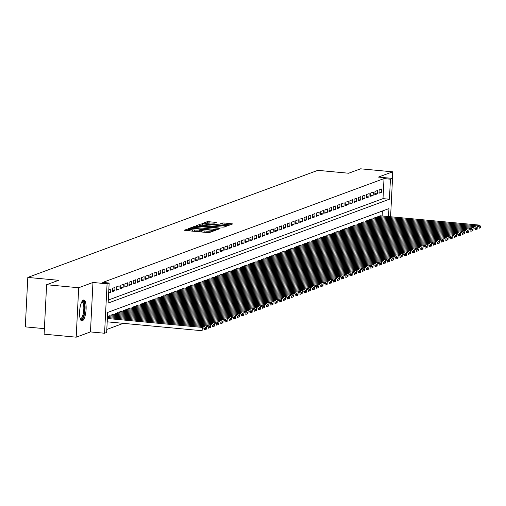 <?xml version="1.0" encoding="UTF-8"?>
<svg xmlns="http://www.w3.org/2000/svg" width="506" height="506" viewBox="0 0 506 506"><rect width="100%" height="100%" fill="white"/><g stroke="black" fill="none" stroke-linecap="round" stroke-linejoin="round"><path stroke-width="0.76" d="M189.725 228.554L184.209 230.179L185.057 230.451L207.726 232.577L209.395 232.545L213.741 230.938L211.413 230.983A4.244 0.576 2.9 0 1 206.075 231.09L204.19 230.913A4.244 0.576 2.9 0 1 201.261 230.211A4.244 0.576 2.9 0 1 201.464 230.047L202.077 229.806L201.432 229.654L199.706 229.882A4.244 0.576 2.9 0 1 194.367 229.99L192.476 229.813A4.244 0.576 2.9 0 1 189.548 229.11A4.244 0.576 2.9 0 1 189.756 228.952L190.364 228.706L189.725 228.554M189.51 229.876L186.632 230.597M201.224 230.976L199.636 231.223L199.706 229.882M83.382 300.039A10.537 3.156 95.4 0 0 79.651 310.918A10.537 3.156 95.4 0 0 81.871 320.956A10.537 3.156 95.4 0 0 82.326 320.886A10.537 3.156 95.4 0 0 86.058 310.014A10.537 3.156 95.4 0 0 83.838 299.976A10.537 3.156 95.4 0 0 83.382 300.039M216.34 222.431L207.46 221.596L202.634 223.38L203.488 223.646L227.82 225.746L232.716 223.911L224.114 222.969L222.45 223.001L220.319 223.816L225.043 224.392A3.548 0.481 2.9 0 1 227.491 224.974A3.548 0.481 2.9 0 1 222.855 225.202L207.928 223.797A3.548 0.481 2.9 0 1 205.48 223.216A3.548 0.481 2.9 0 1 210.116 222.994L214.272 223.19L216.34 222.431M108.297 300.045L383.004 198.63L384.022 178.586L390.436 179.187L392.523 178.416L390.581 216.758M46.615 284.726L78.689 287.743L76.185 337.186L44.111 334.175L46.615 284.726L58.595 280.305L27.805 277.414L317.838 170.345L348.628 173.235L360.607 168.814L392.681 171.825L378.406 177.094L392.523 178.416M76.185 337.186L90.46 331.917L92.965 282.474L78.689 287.743M92.965 282.474L107.076 283.796L109.157 283.025L108.145 303.075L389.424 199.231L390.436 179.187M384.022 178.586L102.743 282.424L109.157 283.025M196.41 226.258L194.74 226.29L189.851 228.124L213.431 230.47L215.101 230.439L219.927 228.655L219.079 228.389L196.41 226.258L196.341 227.599L194.677 227.624L194.74 226.29M196.277 225.727L201.103 223.943L202.773 223.911L226.353 226.258L224.221 227.074L222.551 227.105L211.691 226.277L210.256 226.833L211.173 227.049L220.173 228.162L196.271 225.834M392.346 178.403L392.681 171.825M108.651 293.031L110.624 292.304L110.795 288.958L108.822 289.691M114.963 287.421L112.465 288.344L112.294 291.684L114.792 290.76L114.963 287.421M119.131 285.884L116.627 286.807L116.462 290.147L118.961 289.223L119.131 285.884M123.3 284.347L120.795 285.27L120.624 288.61L123.129 287.686L123.3 284.347M127.461 282.81L124.963 283.733L124.792 287.073L127.297 286.149L127.461 282.81M131.63 281.266L129.131 282.19L128.96 285.536L131.459 284.612L131.63 281.266M135.798 279.729L133.299 280.653L133.129 283.992L135.627 283.069L135.798 279.729M139.966 278.192L137.468 279.116L137.297 282.456L139.795 281.532L139.966 278.192M144.134 276.655L141.629 277.579L141.465 280.919L143.963 279.995L144.134 276.655M148.296 275.112L145.798 276.036L145.627 279.382L148.131 278.458L148.296 275.112M152.464 273.575L149.966 274.499L149.795 277.838L152.3 276.915L152.464 273.575M156.632 272.038L154.134 272.962L153.963 276.301L156.462 275.378L156.632 272.038M160.8 270.501L158.302 271.425L158.131 274.764L160.63 273.841L160.8 270.501M164.969 268.964L162.47 269.888L162.299 273.227L164.798 272.304L164.969 268.964M169.137 267.421L166.632 268.344L166.468 271.69L168.966 270.767L169.137 267.421M173.299 265.884L170.8 266.807L170.63 270.147L173.134 269.224L173.299 265.884M177.467 264.347L174.968 265.27L174.798 268.61L177.302 267.687L177.467 264.347M181.635 262.81L179.137 263.734L178.966 267.073L181.464 266.15L181.635 262.81M185.803 261.267L183.305 262.19L183.134 265.536L185.632 264.613L185.803 261.267M189.971 259.73L187.467 260.653L187.302 263.993L189.801 263.076L189.971 259.73M194.14 258.193L191.635 259.116L191.47 262.456L193.969 261.532L194.14 258.193M198.301 256.656L195.803 257.579L195.632 260.919L198.137 259.995L198.301 256.656M202.47 255.119L199.971 256.042L199.8 259.382L202.305 258.458L202.47 255.119M206.638 253.576L204.139 254.499L203.969 257.845L206.467 256.921L206.638 253.576M210.806 252.039L208.308 252.962L208.137 256.302L210.635 255.378L210.806 252.039M214.974 250.502L212.469 251.425L212.305 254.765L214.803 253.841L214.974 250.502M219.142 248.965L216.638 249.888L216.473 253.228L218.971 252.304L219.142 248.965M223.304 247.428L220.806 248.345L220.635 251.691L223.14 250.767L223.304 247.428M227.472 245.884L224.974 246.808L224.803 250.147L227.302 249.23L227.472 245.884M231.64 244.347L229.142 245.271L228.971 248.61L231.47 247.687L231.64 244.347M235.809 242.81L233.31 243.734L233.139 247.073L235.638 246.15L235.809 242.81M239.977 241.273L237.472 242.197L237.308 245.536L239.806 244.613L239.977 241.273M244.145 239.73L241.64 240.654L241.476 244L243.974 243.076L244.145 239.73M248.307 238.193L245.808 239.117L245.638 242.456L248.142 241.533L248.307 238.193M252.475 236.656L249.977 237.58L249.806 240.919L252.304 239.996L252.475 236.656M256.643 235.119L254.145 236.043L253.974 239.382L256.472 238.459L256.643 235.119M260.811 233.582L258.313 234.499L258.142 237.845L260.641 236.922L260.811 233.582M264.98 232.039L262.475 232.962L262.31 236.302L264.809 235.385L264.98 232.039M269.148 230.502L266.643 231.425L266.472 234.765L268.977 233.842L269.148 230.502M273.31 228.965L270.811 229.888L270.64 233.228L273.145 232.305L273.31 228.965M277.478 227.428L274.979 228.351L274.809 231.691L277.307 230.768L277.478 227.428M281.646 225.885L279.148 226.808L278.977 230.154L281.475 229.231L281.646 225.885M285.814 224.348L283.316 225.271L283.145 228.611L285.643 227.687L285.814 224.348M289.982 222.811L287.478 223.734L287.313 227.074L289.811 226.15L289.982 222.811M294.15 221.274L291.646 222.197L291.475 225.537L293.98 224.613L294.15 221.274M298.312 219.737L295.814 220.654L295.643 224L298.148 223.076L298.312 219.737M302.48 218.194L299.982 219.117L299.811 222.457L302.31 221.539L302.48 218.194M306.649 216.657L304.15 217.58L303.979 220.92L306.478 219.996L306.649 216.657M310.817 215.12L308.318 216.043L308.148 219.383L310.646 218.459L310.817 215.12M314.985 213.583L312.48 214.506L312.316 217.846L314.814 216.922L314.985 213.583M319.147 212.039L316.648 212.963L316.478 216.309L318.982 215.385L319.147 212.039M323.315 210.502L320.817 211.426L320.646 214.765L323.151 213.842L323.315 210.502M327.483 208.965L324.985 209.889L324.814 213.228L327.312 212.305L327.483 208.965M331.651 207.428L329.153 208.352L328.982 211.691L331.481 210.768L331.651 207.428M335.82 205.891L333.321 206.809L333.15 210.154L335.649 209.231L335.82 205.891M339.988 204.348L337.483 205.272L337.319 208.611L339.817 207.694L339.988 204.348M344.15 202.811L341.651 203.735L341.48 207.074L343.985 206.151L344.15 202.811M348.318 201.274L345.819 202.198L345.649 205.537L348.153 204.614L348.318 201.274M352.486 199.737L349.988 200.661L349.817 204L352.315 203.077L352.486 199.737M356.654 198.194L354.156 199.117L353.985 202.463L356.483 201.54L356.654 198.194M360.822 196.657L358.318 197.58L358.153 200.92L360.651 199.996L360.822 196.657M364.99 195.12L362.486 196.043L362.321 199.383L364.82 198.46L364.99 195.12M369.152 193.583L366.654 194.506L366.483 197.846L368.988 196.923L369.152 193.583M373.32 192.046L370.822 192.963L370.651 196.309L373.156 195.386L373.32 192.046M377.489 190.503L374.99 191.426L374.82 194.772L377.318 193.849L377.489 190.503M378.988 193.229L381.486 192.305L381.657 188.966L379.158 189.889L378.988 193.229M106.804 329.45L123.344 323.34M382.131 215.961L382.378 211.015M109.435 315.788L107.468 316.421M111.067 315.94L111.105 315.074L113.603 314.245M115.229 314.397L115.273 313.537L117.771 312.708M119.397 312.86L119.441 312L121.94 311.171M123.565 311.323L123.609 310.456L126.102 309.634M127.733 309.786L127.778 308.919L130.27 308.091M131.902 308.249L131.946 307.382L134.438 306.554M136.07 306.706L136.108 305.845L138.606 305.017M140.232 305.169L140.276 304.302L142.774 303.48M144.4 303.632L144.444 302.765L146.942 301.943M148.568 302.095L148.612 301.228L151.104 300.4M152.736 300.551L152.78 299.691L155.272 298.863M156.904 299.014L156.949 298.154L159.441 297.326M161.072 297.477L161.11 296.611L163.609 295.789M165.234 295.94L165.279 295.074L167.777 294.245M169.402 294.403L169.447 293.537L171.945 292.708M173.571 292.86L173.615 292L176.107 291.171M177.739 291.323L177.783 290.463L180.275 289.634M181.907 289.786L181.951 288.92L184.443 288.097M186.069 288.249L186.113 287.383L188.611 286.554M190.237 286.706L190.281 285.846L192.78 285.017M194.405 285.169L194.449 284.309L196.948 283.48M198.573 283.632L198.618 282.765L201.11 281.943M202.742 282.095L202.786 281.228L205.278 280.4M206.91 280.558L206.954 279.691L209.446 278.863M211.072 279.015L211.116 278.155L213.614 277.326M215.24 277.478L215.284 276.618L217.782 275.789M219.408 275.941L219.452 275.074L221.951 274.252M223.576 274.404L223.62 273.537L226.112 272.709M227.744 272.867L227.789 272L230.281 271.172M231.912 271.324L231.957 270.463L234.449 269.635M236.074 269.787L236.119 268.92L238.617 268.098M240.242 268.25L240.287 267.383L242.785 266.554M244.411 266.713L244.455 265.846L246.953 265.017M248.579 265.169L248.623 264.309L251.115 263.481M252.747 263.632L252.791 262.772L255.283 261.944M256.915 262.095L256.959 261.229L259.451 260.407M261.077 260.558L261.121 259.692L263.62 258.863M265.245 259.021L265.289 258.155L267.788 257.326M269.413 257.478L269.458 256.618L271.956 255.789M273.582 255.941L273.626 255.075L276.118 254.252M277.75 254.404L277.794 253.538L280.286 252.709M281.918 252.867L281.956 252.001L284.454 251.172M286.08 251.324L286.124 250.464L288.622 249.635M290.248 249.787L290.292 248.927L292.791 248.098M294.416 248.25L294.46 247.383L296.952 246.561M298.584 246.713L298.629 245.846L301.121 245.018M302.752 245.176L302.797 244.309L305.289 243.481M306.921 243.633L306.959 242.772L309.457 241.944M311.082 242.096L311.127 241.229L313.625 240.407M315.251 240.559L315.295 239.692L317.793 238.864M319.419 239.022L319.463 238.155L321.955 237.327M323.587 237.478L323.631 236.618L326.123 235.79M327.755 235.941L327.799 235.081L330.291 234.253M331.923 234.404L331.961 233.538L334.46 232.716M336.085 232.868L336.129 232.001L338.628 231.172M340.253 231.331L340.298 230.464L342.796 229.635M344.422 229.787L344.466 228.927L346.958 228.098M348.59 228.25L348.634 227.384L351.126 226.561M352.758 226.713L352.802 225.847L355.294 225.018M356.92 225.176L356.964 224.31L359.462 223.481M361.088 223.633L361.132 222.773L363.631 221.944M365.256 222.096L365.3 221.236L367.799 220.407M369.424 220.559L369.469 219.693L371.961 218.87M373.592 219.022L373.637 218.156L376.129 217.327M377.761 217.485L377.805 216.619L380.297 215.79M27.805 277.414L25.3 326.863L44.389 328.653M388.545 216.568L388.95 208.586L107.67 312.43L106.652 332.474L104.571 333.245L107.076 283.796M90.46 331.917L104.571 333.245M383.004 198.63L389.424 199.231M110.624 292.304L108.695 292.12M114.792 290.76L112.351 290.533M118.961 289.223L116.519 288.996M123.129 287.686L120.687 287.459M127.297 286.149L124.855 285.922M131.459 284.612L129.017 284.378M135.627 283.069L133.186 282.841M139.795 281.532L137.354 281.304M143.963 279.995L141.522 279.767M148.131 278.458L145.69 278.224M152.3 276.915L149.852 276.687M156.462 275.378L154.02 275.15M160.63 273.841L158.188 273.613M164.798 272.304L162.356 272.076M168.966 270.767L166.525 270.533M173.134 269.224L170.693 268.996M177.302 267.687L174.855 267.459M181.464 266.15L179.023 265.922M185.632 264.613L183.191 264.379M189.801 263.076L187.359 262.842M193.969 261.532L191.527 261.305M198.137 259.995L195.695 259.768M202.305 258.458L199.857 258.231M206.467 256.921L204.026 256.687M210.635 255.378L208.194 255.15M214.803 253.841L212.362 253.614M218.971 252.304L216.53 252.077M223.14 250.767L220.698 250.533M227.302 249.23L224.86 248.996M231.47 247.687L229.028 247.459M235.638 246.15L233.196 245.922M239.806 244.613L237.365 244.385M243.974 243.076L241.533 242.842M248.142 241.533L245.701 241.305M252.304 239.996L249.863 239.768M256.472 238.459L254.031 238.231M260.641 236.922L258.199 236.688M264.809 235.385L262.367 235.151M268.977 233.842L266.535 233.614M273.145 232.305L270.704 232.077M277.307 230.768L274.866 230.54M281.475 229.231L279.034 228.997M285.643 227.687L283.202 227.46M289.811 226.15L287.37 225.923M293.98 224.613L291.538 224.386M298.148 223.076L295.706 222.849M302.31 221.539L299.868 221.305M306.478 219.996L304.036 219.768M310.646 218.459L308.205 218.231M314.814 216.922L312.373 216.695M318.982 215.385L316.541 215.151M323.151 213.842L320.703 213.614M327.312 212.305L324.871 212.077M331.481 210.768L329.039 210.54M335.649 209.231L333.207 209.003M339.817 207.694L337.375 207.46M343.985 206.151L341.544 205.923M348.153 204.614L345.706 204.386M352.315 203.077L349.874 202.849M356.483 201.54L354.042 201.306M360.651 199.996L358.21 199.769M364.82 198.46L362.378 198.232M368.988 196.923L366.546 196.695M373.156 195.386L370.708 195.158M377.318 193.849L374.876 193.615M381.486 192.305L379.045 192.078M189.548 229.11L189.478 230.451A4.244 0.576 2.9 0 0 191.799 231.084M194.943 231.375A4.244 0.576 2.9 0 0 199.636 231.223M201.261 230.211L201.192 231.552A4.244 0.576 2.9 0 0 203.507 232.184M206.65 232.475A4.244 0.576 2.9 0 0 209.389 232.545M217.435 229.579L212.273 229.091M197.416 227.694L196.341 227.599M192.128 228.073L212.621 230.129L214.38 229.888A4.244 0.576 2.9 0 0 214.588 229.724A4.244 0.576 2.9 0 0 211.66 229.028L198.061 227.751A4.244 0.576 2.9 0 0 192.723 227.852L192.128 228.073M198.7 226.144L199.168 225.973M203.229 225.296L201.23 225.24M209.414 225.878L212.994 226.214M203.823 225.347A3.548 0.481 2.9 0 0 199.187 225.568A3.548 0.481 2.9 0 0 201.635 226.15L208.561 226.612L209.996 226.055L203.823 225.347M230.16 224.879L225.6 224.455M205.461 223.646L205.056 223.797M209.528 222.944L207.656 222.88M107.19 321.829L202.115 330.741L202.286 327.401L107.361 318.483M107.411 317.528L204.367 326.629L205.67 327.907L204.215 328.445L204.146 329.779L205.607 329.242L205.67 327.907M205.607 329.242L204.146 329.779M204.215 328.445L202.286 327.401L204.367 326.629M81.959 301.525A9.114 2.732 -84.6 0 1 82.288 301.348A9.114 2.732 -84.6 0 1 84.641 309.33A9.114 2.732 -84.6 0 1 81.371 319.387A9.114 2.732 -84.6 0 1 80.309 319.077M80.176 318.66A8.444 2.53 95.4 0 0 80.397 318.71A8.444 2.53 95.4 0 0 80.764 318.66A8.444 2.53 95.4 0 0 83.756 309.944A8.444 2.53 95.4 0 0 81.978 301.905A8.444 2.53 95.4 0 0 81.744 301.918M81.314 320.722A10.468 3.137 95.4 0 0 84.951 310.659A10.468 3.137 95.4 0 0 83.25 300.096M205.607 329.14L206.284 329.204L206.448 325.864L107.462 316.566M109.233 315.763L208.535 325.092L209.838 326.364L208.383 326.908L208.314 328.242L209.769 327.705L209.838 326.364M209.769 327.705L208.314 328.242M208.383 326.908L206.448 325.864L208.535 325.092M209.775 327.603L210.445 327.667L210.616 324.321L111.314 314.998M113.401 314.226L212.703 323.555L214.006 324.827L212.545 325.364L212.482 326.705L213.937 326.161L214.006 324.827M213.937 326.161L212.482 326.705M212.545 325.364L210.616 324.321L212.703 323.555M213.943 326.06L214.614 326.123L214.784 322.784L115.482 313.461M117.569 312.689L216.865 322.012L218.175 323.29L216.713 323.827L216.644 325.162L218.105 324.624L218.175 323.29M218.105 324.624L216.644 325.162M216.713 323.827L214.784 322.784L216.865 322.012M218.111 324.523L218.782 324.586L218.953 321.247L119.65 311.917M121.731 311.152L221.033 320.475L222.343 321.753L220.882 322.29L220.812 323.625L222.273 323.087L222.343 321.753M222.273 323.087L220.812 323.625M220.882 322.29L218.953 321.247L221.033 320.475M222.279 322.986L222.95 323.049L223.121 319.71L123.818 310.38M125.899 309.615L225.202 318.938L226.505 320.216L225.05 320.753L224.98 322.088L226.441 321.55L226.505 320.216M226.441 321.55L224.98 322.088M225.05 320.753L223.121 319.71L225.202 318.938M226.448 321.449L227.118 321.512L227.289 318.166L127.986 308.843M130.067 308.072L229.37 317.401L230.673 318.672L229.218 319.21L229.148 320.551L230.609 320.013L230.673 318.672M230.609 320.013L229.148 320.551M229.218 319.21L227.289 318.166L229.37 317.401M230.609 319.906L231.286 319.969L231.451 316.63L132.155 307.306M134.235 306.535L233.538 315.864L234.841 317.135L233.38 317.673L233.317 319.008L234.771 318.47L234.841 317.135M234.771 318.47L233.317 319.008M233.38 317.673L231.451 316.63L233.538 315.864M234.778 318.369L235.448 318.432L235.619 315.093L136.316 305.769M138.404 304.998L237.706 314.321L239.009 315.599L237.548 316.136L237.485 317.471L238.94 316.933L239.009 315.599M238.94 316.933L237.485 317.471M237.548 316.136L235.619 315.093L237.706 314.321M238.946 316.832L239.616 316.895L239.787 313.556L140.485 304.226M142.572 303.461L241.868 312.784L243.177 314.062L241.716 314.599L241.647 315.934L243.108 315.396L243.177 314.062M243.108 315.396L241.647 315.934M241.716 314.599L239.787 313.556L241.868 312.784M243.114 315.295L243.784 315.358L243.955 312.019L144.653 302.689M146.734 301.924L246.036 311.247L247.345 312.518L245.884 313.062L245.815 314.397L247.276 313.859L247.345 312.518M247.276 313.859L245.815 314.397M245.884 313.062L243.955 312.019L246.036 311.247M247.282 313.758L247.953 313.821L248.123 310.475L148.821 301.152M150.902 300.381L250.204 309.71L251.507 310.981L250.053 311.519L249.983 312.86L251.444 312.316L251.507 310.981M251.444 312.316L249.983 312.86M250.053 311.519L248.123 310.475L250.204 309.71M251.444 312.215L252.121 312.278L252.292 308.938L152.989 299.615M155.07 298.844L254.373 308.167L255.675 309.444L254.221 309.982L254.151 311.316L255.612 310.779L255.675 309.444M255.612 310.779L254.151 311.316M254.221 309.982L252.292 308.938L254.373 308.167M255.612 310.678L256.289 310.741L256.453 307.401L157.157 298.072M159.238 297.307L258.541 306.63L259.844 307.907L258.383 308.445L258.319 309.78L259.774 309.242L259.844 307.907M259.774 309.242L258.319 309.78M258.383 308.445L256.453 307.401L258.541 306.63M259.78 309.141L260.451 309.204L260.622 305.864L161.319 296.535M163.406 295.77L262.709 305.093L264.012 306.37L262.551 306.908L262.487 308.243L263.942 307.705L264.012 306.37M263.942 307.705L262.487 308.243M262.551 306.908L260.622 305.864L262.709 305.093M263.949 307.604L264.619 307.667L264.79 304.321L165.487 294.998M167.575 294.226L266.871 303.556L268.18 304.827L266.719 305.365L266.649 306.706L268.11 306.168L268.18 304.827M268.11 306.168L266.649 306.706M266.719 305.365L264.79 304.321L266.871 303.556M268.117 306.06L268.787 306.124L268.958 302.784L169.655 293.461M171.736 292.689L271.039 302.019L272.348 303.29L270.887 303.828L270.818 305.169L272.279 304.625L272.348 303.29M272.279 304.625L270.818 305.169M270.887 303.828L268.958 302.784L271.039 302.019M272.285 304.523L272.955 304.587L273.126 301.247L173.824 291.924M175.905 291.152L275.207 300.475L276.51 301.753L275.055 302.291L274.986 303.625L276.447 303.088L276.51 301.753M276.447 303.088L274.986 303.625M275.055 302.291L273.126 301.247L275.207 300.475M276.447 302.986L277.124 303.05L277.294 299.71L177.992 290.381M180.073 289.615L279.375 298.938L280.678 300.216L279.223 300.754L279.154 302.088L280.609 301.551L280.678 300.216M280.609 301.551L279.154 302.088M279.223 300.754L277.294 299.71L279.375 298.938M280.615 301.45L281.292 301.513L281.456 298.173L182.16 288.844M184.241 288.078L283.543 297.401L284.846 298.673L283.385 299.217L283.322 300.551L284.777 300.014L284.846 298.673M284.777 300.014L283.322 300.551M283.385 299.217L281.456 298.173L283.543 297.401M284.783 299.913L285.454 299.976L285.624 296.63L186.322 287.307M188.409 286.535L287.712 295.865L289.015 297.136L287.553 297.673L287.49 299.014L288.945 298.477L289.015 297.136M288.945 298.477L287.49 299.014M287.553 297.673L285.624 296.63L287.712 295.865M288.951 298.369L289.622 298.432L289.793 295.093L190.49 285.77M192.577 284.998L291.873 294.328L293.183 295.599L291.722 296.136L291.652 297.471L293.113 296.933L293.183 295.599M293.113 296.933L291.652 297.471M291.722 296.136L289.793 295.093L291.873 294.328M293.119 296.832L293.79 296.895L293.961 293.556L194.658 284.227M196.739 283.461L296.042 292.784L297.351 294.062L295.89 294.6L295.82 295.934L297.281 295.396L297.351 294.062M297.281 295.396L295.82 295.934M295.89 294.6L293.961 293.556L296.042 292.784M297.288 295.295L297.958 295.359L298.129 292.019L198.826 282.69M200.907 281.924L300.21 291.247L301.513 292.525L300.058 293.063L299.988 294.397L301.45 293.859L301.513 292.525M301.45 293.859L299.988 294.397M300.058 293.063L298.129 292.019L300.21 291.247M301.45 293.758L302.126 293.822L302.291 290.476L202.995 281.153M205.075 280.381L304.378 289.71L305.681 290.982L304.226 291.519L304.157 292.86L305.611 292.323L305.681 290.982M305.611 292.323L304.157 292.86M304.226 291.519L302.291 290.476L304.378 289.71M305.618 292.215L306.294 292.278L306.459 288.939L207.156 279.616M209.244 278.844L308.546 288.173L309.849 289.445L308.388 289.982L308.325 291.323L309.78 290.779L309.849 289.445M309.78 290.779L308.325 291.323M308.388 289.982L306.459 288.939L308.546 288.173M309.786 290.678L310.456 290.741L310.627 287.402L211.325 278.079M213.412 277.307L312.714 286.63L314.017 287.908L312.556 288.445L312.493 289.78L313.948 289.242L314.017 287.908M313.948 289.242L312.493 289.78M312.556 288.445L310.627 287.402L312.714 286.63M313.954 289.141L314.624 289.204L314.795 285.865L215.493 276.535M217.58 275.77L316.876 285.093L318.185 286.371L316.724 286.908L316.655 288.243L318.116 287.705L318.185 286.371M318.116 287.705L316.655 288.243M316.724 286.908L314.795 285.865L316.876 285.093M318.122 287.604L318.793 287.667L318.963 284.328L219.661 274.998M221.742 274.233L321.044 283.556L322.347 284.827L320.893 285.371L320.823 286.706L322.284 286.168L322.347 284.827M322.284 286.168L320.823 286.706M320.893 285.371L318.963 284.328L321.044 283.556M322.29 286.067L322.961 286.13L323.132 282.784L223.829 273.461M225.91 272.69L325.213 282.019L326.515 283.29L325.061 283.828L324.991 285.169L326.452 284.631L326.515 283.29M326.452 284.631L324.991 285.169M325.061 283.828L323.132 282.784L325.213 282.019M326.452 284.524L327.129 284.587L327.293 281.247L227.997 271.924M230.078 271.153L329.381 280.482L330.684 281.753L329.229 282.291L329.159 283.626L330.614 283.088L330.684 281.753M330.614 283.088L329.159 283.626M329.229 282.291L327.293 281.247L329.381 280.482M330.62 282.987L331.297 283.05L331.462 279.71L232.159 270.381M234.246 269.616L333.549 278.939L334.852 280.216L333.391 280.754L333.327 282.089L334.782 281.551L334.852 280.216M334.782 281.551L333.327 282.089M333.391 280.754L331.462 279.71L333.549 278.939M334.789 281.45L335.459 281.513L335.63 278.173L236.327 268.844M238.415 268.079L337.717 277.402L339.02 278.68L337.559 279.217L337.496 280.552L338.95 280.014L339.02 278.68M338.95 280.014L337.496 280.552M337.559 279.217L335.63 278.173L337.717 277.402M338.957 279.913L339.627 279.976L339.798 276.63L240.495 267.307M242.583 266.535L341.879 275.865L343.188 277.136L341.727 277.674L341.658 279.015L343.119 278.477L343.188 277.136M343.119 278.477L341.658 279.015M341.727 277.674L339.798 276.63L341.879 275.865M343.125 278.376L343.795 278.433L343.966 275.093L244.664 265.77M246.745 264.999L346.047 274.328L347.35 275.599L345.895 276.137L345.826 277.478L347.287 276.934L347.35 275.599M347.287 276.934L345.826 277.478M345.895 276.137L343.966 275.093L346.047 274.328M347.293 276.833L347.964 276.896L348.134 273.556L248.832 264.233M250.913 263.462L350.215 272.785L351.518 274.062L350.063 274.6L349.994 275.934L351.455 275.397L351.518 274.062M351.455 275.397L349.994 275.934M350.063 274.6L348.134 273.556L350.215 272.785M351.455 275.296L352.132 275.359L352.296 272.019L253 262.69M255.081 261.925L354.383 271.248L355.686 272.525L354.232 273.063L354.162 274.397L355.617 273.86L355.686 272.525M355.617 273.86L354.162 274.397M354.232 273.063L352.296 272.019L354.383 271.248M355.623 273.759L356.3 273.822L356.464 270.482L257.162 261.153M259.249 260.388L358.552 269.711L359.855 270.982L358.393 271.526L358.33 272.86L359.785 272.323L359.855 270.982M359.785 272.323L358.33 272.86M358.393 271.526L356.464 270.482L358.552 269.711M359.791 272.222L360.462 272.285L360.633 268.939L261.33 259.616M263.417 258.844L362.72 268.174L364.023 269.445L362.562 269.983L362.492 271.324L363.953 270.786L364.023 269.445M363.953 270.786L362.492 271.324M362.562 269.983L360.633 268.939L362.72 268.174M363.959 270.678L364.63 270.742L364.801 267.402L265.498 258.079M267.585 257.307L366.882 266.637L368.191 267.908L366.73 268.446L366.66 269.78L368.121 269.243L368.191 267.908M368.121 269.243L366.66 269.78M366.73 268.446L364.801 267.402L366.882 266.637M368.128 269.141L368.798 269.205L368.969 265.865L269.666 256.536M271.747 255.77L371.05 265.093L372.353 266.371L370.898 266.909L370.828 268.243L372.289 267.706L372.353 266.371M372.289 267.706L370.828 268.243M370.898 266.909L368.969 265.865L371.05 265.093M372.296 267.604L372.966 267.668L373.137 264.328L273.835 254.999M275.915 254.233L375.218 263.556L376.521 264.834L375.066 265.372L374.997 266.706L376.458 266.169L376.521 264.834M376.458 266.169L374.997 266.706M375.066 265.372L373.137 264.328L375.218 263.556M376.458 266.067L377.134 266.131L377.299 262.785L278.003 253.462M280.084 252.69L379.386 262.019L380.689 263.291L379.234 263.828L379.165 265.169L380.62 264.632L380.689 263.291M380.62 264.632L379.165 265.169M379.234 263.828L377.299 262.785L379.386 262.019M380.626 264.53L381.296 264.594L381.467 261.248L282.165 251.925M284.252 251.153L383.554 260.482L384.857 261.754L383.396 262.291L383.333 263.632L384.788 263.088L384.857 261.754M384.788 263.088L383.333 263.632M383.396 262.291L381.467 261.248L383.554 260.482M384.794 262.987L385.464 263.05L385.635 259.711L286.333 250.388M288.42 249.616L387.722 258.939L389.025 260.217L387.564 260.754L387.495 262.089L388.956 261.551L389.025 260.217M388.956 261.551L387.495 262.089M387.564 260.754L385.635 259.711L387.722 258.939M388.962 261.45L389.633 261.513L389.803 258.174L290.501 248.844M292.582 248.079L391.884 257.402L393.194 258.68L391.733 259.217L391.663 260.552L393.124 260.014L393.194 258.68M393.124 260.014L391.663 260.552M391.733 259.217L389.803 258.174L391.884 257.402M393.13 259.913L393.801 259.976L393.972 256.637L294.669 247.307M296.75 246.542L396.053 255.865L397.355 257.137L395.901 257.68L395.831 259.015L397.292 258.477L397.355 257.137M397.292 258.477L395.831 259.015M395.901 257.68L393.972 256.637L396.053 255.865M397.299 258.376L397.969 258.44L398.14 255.094L298.837 245.771M300.918 244.999L400.221 254.328L401.524 255.6L400.069 256.137L399.999 257.478L401.46 256.94L401.524 255.6M401.46 256.94L399.999 257.478M400.069 256.137L398.14 255.094L400.221 254.328M401.46 256.833L402.137 256.896L402.302 253.557L303.005 244.234M305.086 243.462L404.389 252.791L405.692 254.063L404.231 254.6L404.167 255.935L405.622 255.397L405.692 254.063M405.622 255.397L404.167 255.935M404.231 254.6L402.302 253.557L404.389 252.791M405.629 255.296L406.299 255.359L406.47 252.02L307.167 242.697M309.255 241.925L408.557 251.248L409.86 252.526L408.399 253.063L408.336 254.398L409.79 253.86L409.86 252.526M409.79 253.86L408.336 254.398M408.399 253.063L406.47 252.02L408.557 251.248M409.797 253.759L410.467 253.822L410.638 250.483L311.335 241.153M313.423 240.388L412.719 249.711L414.028 250.989L412.567 251.526L412.498 252.861L413.959 252.323L414.028 250.989M413.959 252.323L412.498 252.861M412.567 251.526L410.638 250.483L412.719 249.711M413.965 252.222L414.635 252.285L414.806 248.946L315.504 239.616M317.585 238.845L416.887 248.174L418.196 249.445L416.735 249.983L416.666 251.324L418.127 250.786L418.196 249.445M418.127 250.786L416.666 251.324M416.735 249.983L414.806 248.946L416.887 248.174M418.133 250.685L418.804 250.748L418.974 247.402L319.672 238.079M321.753 237.308L421.055 246.637L422.358 247.908L420.903 248.446L420.834 249.787L422.295 249.243L422.358 247.908M422.295 249.243L420.834 249.787M420.903 248.446L418.974 247.402L421.055 246.637M422.301 249.142L422.972 249.205L423.142 245.865L323.84 236.542M325.921 235.771L425.223 245.094L426.526 246.371L425.072 246.909L425.002 248.244L426.463 247.706L426.526 246.371M426.463 247.706L425.002 248.244M425.072 246.909L423.142 245.865L425.223 245.094M426.463 247.605L427.14 247.668L427.304 244.328L328.008 234.999M330.089 234.234L429.392 243.557L430.695 244.834L429.233 245.372L429.17 246.707L430.625 246.169L430.695 244.834M430.625 246.169L429.17 246.707M429.233 245.372L427.304 244.328L429.392 243.557M430.631 246.068L431.302 246.131L431.473 242.791L332.17 233.462M334.257 232.697L433.56 242.02L434.863 243.291L433.402 243.835L433.338 245.17L434.793 244.632L434.863 243.291M434.793 244.632L433.338 245.17M433.402 243.835L431.473 242.791L433.56 242.02M434.799 244.531L435.47 244.594L435.641 241.248L336.338 231.925M338.425 231.153L437.722 240.483L439.031 241.754L437.57 242.292L437.5 243.633L438.961 243.095L439.031 241.754M438.961 243.095L437.5 243.633M437.57 242.292L435.641 241.248L437.722 240.483M438.968 242.988L439.638 243.051L439.809 239.711L340.506 230.388M342.587 229.616L441.89 238.946L443.199 240.217L441.738 240.755L441.668 242.089L443.13 241.552L443.199 240.217M443.13 241.552L441.668 242.089M441.738 240.755L439.809 239.711L441.89 238.946M443.136 241.451L443.806 241.514L443.977 238.174L344.675 228.851M346.755 228.079L446.058 237.403L447.361 238.68L445.906 239.218L445.837 240.552L447.298 240.015L447.361 238.68M447.298 240.015L445.837 240.552M445.906 239.218L443.977 238.174L446.058 237.403M447.298 239.914L447.974 239.977L448.145 236.637L348.843 227.308M350.924 226.543L450.226 235.866L451.529 237.143L450.074 237.681L450.005 239.015L451.46 238.478L451.529 237.143M451.46 238.478L450.005 239.015M450.074 237.681L448.145 236.637L450.226 235.866M451.466 238.377L452.143 238.44L452.307 235.1L353.011 225.771M355.092 224.999L454.394 234.329L455.697 235.6L454.236 236.144L454.173 237.478L455.628 236.941L455.697 235.6M455.628 236.941L454.173 237.478M454.236 236.144L452.307 235.1L454.394 234.329M455.634 236.84L456.304 236.903L456.475 233.557L357.173 224.234M359.26 223.462L458.562 232.792L459.865 234.063L458.404 234.601L458.341 235.941L459.796 235.398L459.865 234.063M459.796 235.398L458.341 235.941M458.404 234.601L456.475 233.557L458.562 232.792M459.802 235.296L460.473 235.36L460.643 232.02L361.341 222.697M363.428 221.925L462.724 231.248L464.034 232.526L462.573 233.064L462.503 234.398L463.964 233.861L464.034 232.526M463.964 233.861L462.503 234.398M462.573 233.064L460.643 232.02L462.724 231.248M463.97 233.759L464.641 233.823L464.812 230.483L365.509 221.154M367.59 220.388L466.893 229.711L468.202 230.989L466.741 231.527L466.671 232.861L468.132 232.324L468.202 230.989M468.132 232.324L466.671 232.861M466.741 231.527L464.812 230.483L466.893 229.711M468.139 232.222L468.809 232.286L468.98 228.946L369.677 219.617M371.758 218.851L471.061 228.174L472.364 229.452L470.909 229.99L470.839 231.324L472.3 230.787L472.364 229.452M472.3 230.787L470.839 231.324M470.909 229.99L468.98 228.946L471.061 228.174M472.3 230.685L472.977 230.749L473.148 227.403L373.845 218.08M375.926 217.308L475.229 226.637L476.532 227.909L475.077 228.446L475.007 229.787L476.462 229.25L476.532 227.909M476.462 229.25L475.007 229.787M475.077 228.446L473.148 227.403L475.229 226.637M476.469 229.142L477.145 229.205L477.31 225.866L378.007 216.543M380.095 215.771L479.397 225.1L480.7 226.372L479.239 226.909L479.176 228.244L480.63 227.706L480.7 226.372M480.63 227.706L479.176 228.244M479.239 226.909L477.31 225.866L479.397 225.1M188.485 229.914L188.555 228.573M211.938 231.609L211.976 230.774M200.199 231.014L200.268 229.673M192.406 231.141L192.476 229.813M194.298 231.318L194.367 229.99M204.12 232.241L204.19 230.913M206.012 232.418L206.075 231.09M211.375 231.818L211.413 230.983M219.047 228.984L219.079 228.389M192.109 228.472L192.122 228.149M213.766 230.496L213.785 230.11M214.348 230.515L214.38 229.888M201.034 225.24L201.103 223.943M202.704 225.246L202.773 223.911M225.41 226.637L225.436 226.043M210.3 227.232L210.319 226.89M208.535 227.067L208.561 226.612M209.876 227.194L209.927 226.106M222.387 224.145L222.45 223.001M224.05 224.297L224.114 222.969M231.767 224.285L231.799 223.69M207.397 222.887L207.46 221.596M209.06 222.899L209.13 221.565M215.461 222.754L215.493 222.159M192.065 228.465L192.084 228.111M214.55 230.508L214.588 229.724M210.237 227.226L210.256 226.833M199.155 226.188L199.187 225.568M209.939 227.2L209.996 226.055M205.455 223.829L205.48 223.216M227.447 225.802L227.491 224.974"/></g></svg>
